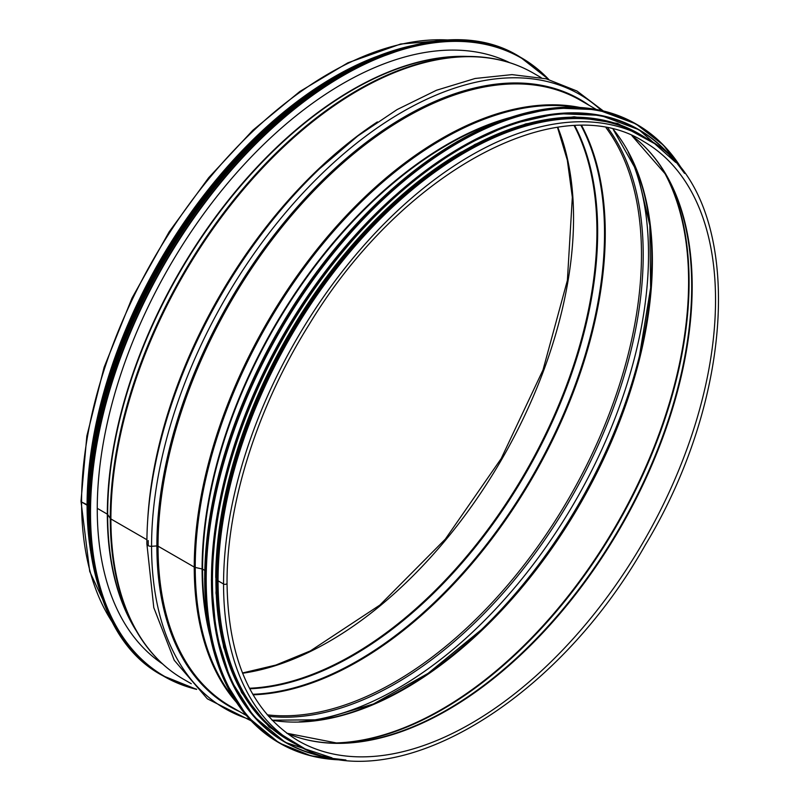 <?xml version="1.0" encoding="UTF-8"?>
<svg xmlns="http://www.w3.org/2000/svg" width="800" height="800" viewBox="0 0 800 800"><rect width="100%" height="100%" fill="white"/><g stroke="black" fill="none" stroke-linecap="round" stroke-linejoin="round"><path stroke-width="1.2" d="M115.42 626.93L89.73 571.49L80.99 501.2A2.03 1.17 0 0 0 81.58 502.03L87.58 504.93A349.21 201.62 120 0 0 87.65 511.22M467.92 56.44A346.55 200.08 120 0 0 107.33 514.15L97.26 508.34L107.33 514.15A1.4 0.81 180 0 1 107.65 514.43L110.26 518.39A2.81 1.62 0 0 0 110.9 518.96L146.9 539.74L110.9 518.96A349.91 202.02 120 0 0 183.37 679.15C164.13 667.98 148.45 651.9 136.32 630.91A349.67 201.88 120 0 0 158.61 660.07M146.9 543.6A4.21 2.43 0 0 0 146.88 543.88C146.91 512.88 151.08 480.3 159.4 446.14L159.86 444.23A350.45 202.33 120 0 1 318.08 170.18L319.51 168.82A354.63 204.75 120 0 0 159.4 446.14A354.63 204.75 120 0 0 146.9 543.6A4.21 2.43 0 0 0 146.88 543.88A4.21 2.43 0 0 0 151.57 546.29L156.88 545.94A1.4 0.81 180 0 1 158.03 546.17L194.25 567.08A2.81 1.62 0 0 0 195.23 567.44L202.09 568.95A1.4 0.81 180 0 1 202.58 569.14L204.74 570.38L202.58 569.14A346.55 200.08 120 0 0 208.47 627.4M296.04 744.19L290.53 741.01A349.91 202.02 120 0 1 218.06 580.83L223.56 584.01A349.91 202.02 120 0 0 296.04 744.19C387.79 802.35 554.05 706.67 645.32 544.97C742.23 384.31 743.28 188.95 645.95 138.12L640.44 134.94A349.91 202.02 120 0 0 370.8 228.69A349.91 202.02 120 0 0 218.06 580.82L223.56 584A2.03 1.17 0 0 0 225.78 584.26A2.03 1.17 0 0 0 227.04 583.17C226.69 503.83 257.35 407.14 309.13 324.54C401.05 172.26 558.41 87.15 643.91 141.65A345.84 199.67 120 0 1 643.91 540.99A345.84 199.67 120 0 1 298.07 740.67C251.78 712.48 228.1 659.98 227.04 583.18A2.03 1.17 0 0 0 227.04 583.17M645.95 138.12A349.91 202.02 120 0 0 376.31 231.87A349.91 202.02 120 0 0 223.56 584A2.03 1.17 0 0 0 225.78 584.26A2.03 1.17 0 0 0 227.04 583.18M251.19 720.86L207.33 698.81L174.25 660.27L153.79 607.64L146.88 543.88A4.21 2.43 0 0 0 151.57 546.3L156.88 545.94A1.4 0.81 180 0 1 158.03 546.17L194.25 567.08A2.81 1.62 0 0 0 195.23 567.45L202.09 568.96A1.4 0.81 180 0 1 202.58 569.14A346.55 200.08 120 0 1 501.01 120.69M110.26 518.39A2.81 1.62 0 0 0 110.9 518.96A349.91 202.02 120 0 1 263.64 166.82A349.91 202.02 120 0 1 533.28 73.08C513.99 62 492.22 56.45 467.98 56.44A349.67 201.88 120 0 0 110.26 518.39A349.67 201.88 120 0 0 136.32 630.91L133.48 625.99A346.67 200.15 120 0 1 107.65 514.44L110.26 518.39M136.28 630.86A346.55 200.08 120 0 1 107.33 514.15A1.4 0.81 180 0 1 107.65 514.44A346.67 200.15 120 0 1 462.3 56.45L467.98 56.44A349.67 201.88 120 0 1 504.38 61.17M454.09 40.34L450.24 40L400.68 44L347.85 62.83L299.78 91.53L252.82 130.29L208.73 177.65L169.15 231.84L131.99 298.12L104.12 367.28L86.84 436.05L80.99 501.2A2.03 1.17 0 0 0 81.58 502.04L87.09 505.21A349.91 202.02 120 0 0 90.56 550.92M375.72 56.86A349.91 202.02 120 0 0 87.09 505.21L87.59 504.92A349.21 201.62 120 0 1 339.87 74.21M162.53 663.89A347.39 200.57 -60 0 1 169.2 266.92A347.39 200.57 -60 0 1 509.65 62.66M394.57 196.01A349.21 201.62 120 0 0 220.48 497.55M461.48 151.89A349.21 201.62 120 0 0 215.73 577.56M562.19 119.17A349.21 201.62 120 0 0 289.93 336.63A349.21 201.62 120 0 0 237.74 681.14M377.37 121.92A349.91 202.02 120 0 0 147.71 519.7M601.41 110.51A354.63 204.75 120 0 0 321.83 173.76A354.63 204.75 120 0 0 151.57 546.29A354.63 204.75 120 0 0 249.85 719.43M589.28 105.41A350.45 202.33 120 0 0 316.19 186.69A350.45 202.33 120 0 0 156.88 545.94A350.45 202.33 120 0 0 239.37 711.48M596.31 109.47L580.41 100.29A349.91 202.02 120 0 0 310.77 194.03A349.91 202.02 120 0 0 158.03 546.17A349.91 202.02 120 0 0 230.5 706.36L246.4 715.54M579.8 107.44A349.91 202.02 120 0 0 325.39 239.18A349.91 202.02 120 0 0 194.25 567.08A349.91 202.02 120 0 0 236.39 702.25M575.49 107.23A349.67 201.88 120 0 0 323.64 242.95A349.67 201.88 120 0 0 195.23 567.44A349.67 201.88 120 0 0 234.06 698.62M509.13 117.81A346.67 200.15 120 0 0 202.09 568.95A346.67 200.15 120 0 0 210.04 635.86M302.48 738.73A346.03 199.78 120 0 0 337.7 743.2L286.79 733.23A345.84 199.67 120 0 0 620.55 527.5A345.84 199.67 120 0 0 631.87 135.61L665.92 174.7A346.03 199.78 120 0 0 644.44 146.43M337.7 743.2A346.03 199.78 120 0 0 620.03 527.21A346.03 199.78 120 0 0 665.92 174.7M334.88 743.17A349.03 201.51 120 0 0 616.8 525.34A349.03 201.51 120 0 0 664.48 172.27M330.25 743.01A349.21 201.62 120 0 0 616.28 525.04A349.21 201.62 120 0 0 662.03 168.34M272.19 720.3A349.21 201.62 120 0 0 580.06 504.13A349.21 201.62 120 0 0 613.33 129.41M300.36 722.02A350.01 202.08 120 0 0 481.43 629.66A350.01 202.08 120 0 0 639.46 355.95A350.01 202.08 120 0 0 628.9 152.96M480.72 630.33A354.2 204.5 120 0 0 639.69 355M299.11 721.85A354.2 204.5 120 0 0 575.16 501.3A354.2 204.5 120 0 0 628.14 151.96M148.22 540.58A350.01 202.08 120 0 0 148.25 545.07M268.49 716.28A350.01 202.08 120 0 0 570.72 498.73A350.01 202.08 120 0 0 608 128.22M267.24 714.84A349.21 201.62 120 0 0 569.15 497.83A349.21 201.62 120 0 0 606.13 127.86M253.09 694.81A349.21 201.62 120 0 0 532.94 476.92A349.21 201.62 120 0 0 581.71 125.62M252.79 694.28A349.03 201.51 120 0 0 532.24 476.52A349.03 201.51 120 0 0 581.1 125.62M249.75 688.78A346.03 199.78 120 0 0 526 472.92A346.03 199.78 120 0 0 574.82 125.75M249.48 688.25A345.84 199.67 120 0 0 525.3 472.51A345.84 199.67 120 0 0 574.22 125.77M242.6 673.24A345.84 199.67 120 0 0 501.93 459.02A345.84 199.67 120 0 0 557.78 127.33M452.92 40.35A349.91 202.02 120 0 0 205.4 183.06A349.91 202.02 120 0 0 81.58 502.03A349.91 202.02 120 0 0 114.85 625.91M196.38 689.09A356.93 206.07 -60 0 1 164.43 264.17A356.93 206.07 -60 0 1 548.4 79.37M196.67 689.38A357.21 206.24 -60 0 1 164.1 676.44A357.21 206.24 -60 0 1 164.09 263.97A357.21 206.24 -60 0 1 521.31 57.74A357.21 206.24 -60 0 1 548.79 79.48L520.2 57.1C425.9 -3.23 251.63 99.4 159.44 269.33C64.71 432.18 66.41 625.52 163 675.81A357.21 206.24 -60 0 1 162.99 263.34A357.21 206.24 -60 0 1 520.2 57.1M89.32 526.57A356.94 206.08 -60 0 1 354.12 67.92M89.45 530.57A353.42 204.05 -60 0 1 357.65 66.03M92.83 560.97A353.7 204.21 -60 0 1 385.66 53.76M99.13 588.32A353.7 204.21 -60 0 1 160.97 262.17A353.7 204.21 -60 0 1 412.5 45.53M88.63 532.77A353.45 204.06 -60 0 1 359.14 64.22M88.86 479.22A350.19 202.19 -60 0 1 313 91.12M457.2 141.65A356.93 206.07 120 0 0 204.71 578.97M278.69 742.61L247.24 716.52L223.88 679.54L209.48 633.07L204.63 578.93L209.49 519.2L223.89 456.15L247.27 392.21L278.69 329.9L316.96 271.57L360.63 219.45L408 175.53L457.26 141.52L506.52 118.7L553.91 107.96L597.6 109.71L635.9 123.9A357.21 206.24 120 0 0 278.69 330.14A357.21 206.24 120 0 0 278.69 742.61L279.8 743.24A357.21 206.24 120 0 0 345.68 759.98M684.44 173.22A357.21 206.24 120 0 0 637 124.53A357.21 206.24 120 0 0 279.79 330.77A357.21 206.24 120 0 0 279.8 743.24L310.93 755.83L345.91 760M683.71 172.23A356.94 206.08 120 0 0 280.13 330.96A356.94 206.08 120 0 0 344.46 759.84M461.46 146.98A353.42 204.05 120 0 0 211.46 580M638.72 129.58A353.7 204.21 120 0 0 638.42 129.4A353.7 204.21 120 0 0 284.71 333.61A353.7 204.21 120 0 0 284.72 742.03A353.7 204.21 120 0 0 285.02 742.21M675.61 162.3A353.7 204.21 120 0 0 639.03 129.75A353.7 204.21 120 0 0 285.33 333.96A353.7 204.21 120 0 0 285.33 742.39A353.7 204.21 120 0 0 331.8 757.8M674.31 160.87A353.45 204.06 120 0 0 285.65 334.15A353.45 204.06 120 0 0 329.92 757.38M639.14 133.87A350.19 202.19 120 0 0 288.45 335.77A350.19 202.19 120 0 0 288.95 740.42M646.53 138.46A350.19 202.19 120 0 0 289.44 336.34A350.19 202.19 120 0 0 296.62 744.53M157.54 660.35L160.65 662.14M504.09 60.11L507.19 61.9M183.37 679.15L191.27 683.71M533.28 73.08L541.18 77.64M603.32 110.95L577 91.03L546.27 78.82L512.01 74.62L475.13 78.48L436.52 90.24L397.1 109.57L357.78 135.98L319.51 168.82M272.08 720.2L320.68 719.77L373.54 703.93L428.03 673.4L481.43 629.66M613.19 129.38L637.12 171.68L649.83 225.37L650.64 287.83L639.46 355.95M242.5 672.97L275.88 665.06L310.39 650.9L379.91 605.05L445.3 539.17L501.19 458.59L543.02 369.91L567.39 280.35L572.33 197.23L567.34 160.25L557.5 127.37M196.68 689.39L163 675.81M414.53 45.06L354.65 66.33L293.81 105.27L235.56 159.59L183.39 226.06L131.48 319.92L98.55 417.87L87.64 510.84L90.84 552.8L99.76 590.4M87.64 508.4L92.14 449.19L106.22 386.61L129.34 323.11L160.58 261.18L198.48 203.57L241.72 152.16L288.62 108.96L337.37 75.64M635.9 123.9L663.47 145.21L684.58 173.41M675.73 162.43L639.03 129.75L600.48 115.35L557.22 113.61L510.31 124.25L461.53 146.85L412.75 180.53L365.84 224.01L322.61 275.62L284.71 333.38L253.59 395.07L230.45 458.39L216.19 520.82L211.38 579.96L216.18 633.57L230.44 679.58L253.57 716.2L285.33 742.39L331.98 757.83M654.64 143.66L617.67 123.46L574.11 116.76L525.85 123.85L474.97 144.39L423.61 177.52L373.99 221.78L328.24 275.29L288.32 335.74L255.94 400.53L232.49 466.88L218.98 531.96L215.98 592.98L223.63 647.32L241.62 692.66L269.2 727.04L305.18 748.95"/></g></svg>
